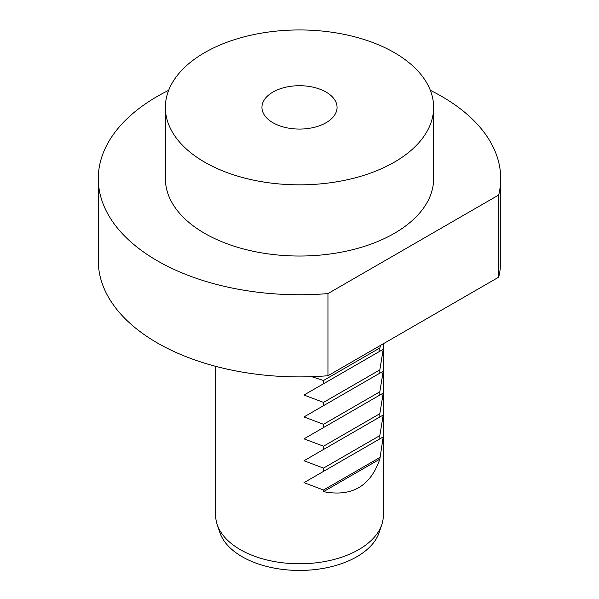 <?xml version="1.0" encoding="UTF-8"?>
<svg xmlns="http://www.w3.org/2000/svg" width="599" height="599" viewBox="0 0 599 599"><rect width="100%" height="100%" fill="white"/><g stroke="black" fill="none" stroke-linecap="round" stroke-linejoin="round"><path stroke-width="0.9" d="M500.712 178.584A201.212 116.169 0 0 1 498.69 195.012L498.69 277.157A201.212 116.169 0 0 0 500.712 260.73L500.712 178.584A201.212 116.169 0 0 0 430.344 90.337M98.288 178.584L98.288 260.73A201.212 116.169 0 0 0 327.952 375.73L327.952 293.585A201.212 116.169 0 0 1 98.288 178.584A201.212 116.169 0 0 1 168.656 90.337M498.69 277.157L327.952 375.73M498.69 195.012L327.952 293.585M165.361 107.393L165.361 178.584A134.139 77.443 0 0 0 204.648 233.348A134.139 77.443 0 0 0 350.834 250.135A134.139 77.443 0 0 0 433.639 178.584L433.639 107.393A134.139 77.443 0 0 0 299.5 29.95A134.139 77.443 0 0 0 165.361 107.393A134.139 77.443 0 0 0 204.648 162.157A134.139 77.443 0 0 0 350.834 178.944A134.139 77.443 0 0 0 433.639 107.393M326.058 92.059A37.557 21.684 180 0 1 337.057 107.393A37.557 21.684 180 0 1 299.5 129.077A37.557 21.684 180 0 1 261.943 107.393A37.557 21.684 180 0 1 285.124 87.364A37.557 21.684 180 0 1 326.058 92.059M215.662 366.333L215.662 515.38A83.838 48.407 0 0 0 217.182 524.544L219.826 532.466A81.142 46.849 0 0 0 242.123 556.718A81.142 46.849 0 0 0 323.28 568.384A81.142 46.849 0 0 0 379.174 532.466L381.818 524.544A83.838 48.407 0 0 0 383.338 515.38L383.338 343.759M380.567 345.353L379.826 347.982L379.826 351.254L383.218 349.292L379.826 369.89L379.826 373.162L383.218 371.2L379.826 391.791L379.826 395.063L383.218 393.109L379.826 413.699L379.826 416.971L383.218 415.01L379.826 435.6L379.826 438.872L383.218 436.918L379.826 459.141L323.512 491.659L323.512 490.019L303.985 482.659L323.512 471.383L323.512 468.119L303.985 460.758L323.512 449.482L323.512 446.21L303.985 438.85L323.512 427.574L323.512 424.302L303.985 416.949L323.512 405.673L323.512 402.401L303.985 395.041L323.512 383.764L323.512 380.492L311.66 376.689M379.826 459.141C370.467 486.291 351.695 497.125 323.512 491.659M379.826 457.509L323.512 490.019M383.218 436.918L303.985 482.659M379.826 438.872L323.512 471.383M379.826 435.6L323.512 468.119M383.218 415.01L303.985 460.758M379.826 416.971L323.512 449.482M379.826 413.699L323.512 446.21M383.218 393.109L303.985 438.85M379.826 395.063L323.512 427.574M379.826 391.791L323.512 424.302M383.218 371.2L303.985 416.949M379.826 373.162L323.512 405.673M379.826 369.89L323.512 402.401M383.218 349.292L303.985 395.041M379.826 351.254L323.512 383.764M379.826 347.982L323.512 380.492M217.182 524.544A83.838 48.407 0 0 0 240.221 549.605A83.838 48.407 0 0 0 324.066 561.652A83.838 48.407 0 0 0 381.818 524.544"/></g></svg>
